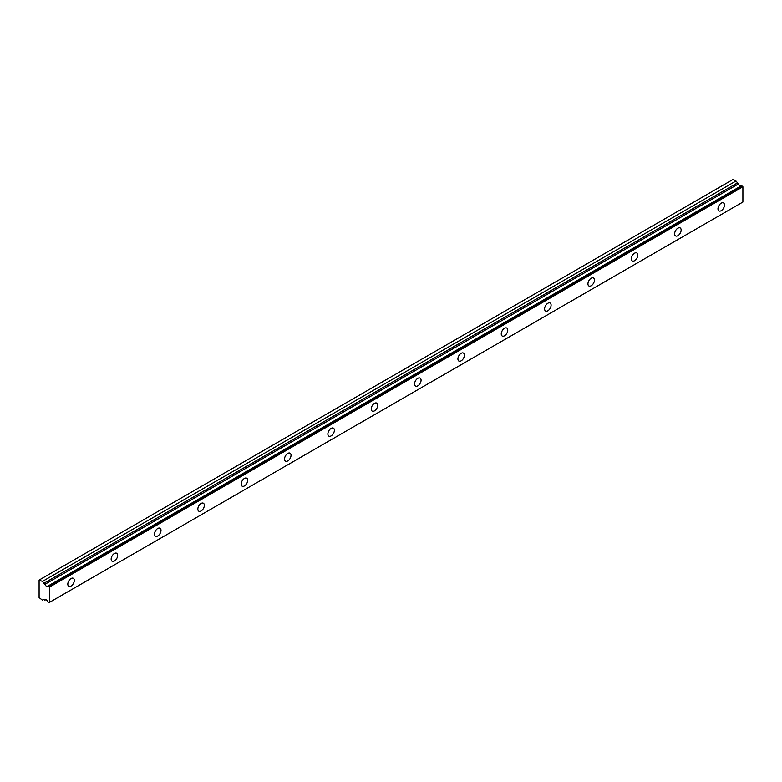 <?xml version="1.0" encoding="UTF-8"?>
<svg xmlns="http://www.w3.org/2000/svg" width="782" height="782" viewBox="0 0 782 782"><rect width="100%" height="100%" fill="white"/><g stroke="black" fill="none" stroke-linecap="round" stroke-linejoin="round"><path stroke-width="1.17" d="M44.955 600.136L45.649 599.755L44.955 600.136A2.454 1.417 60 0 1 45.239 599.862A2.454 1.417 60 0 1 47.985 601.886L49.393 602.423L49.393 587.165L48.122 586.05L741.629 185.657L48.015 586.041A2.454 1.417 60 0 1 47.692 586.344A2.454 1.417 60 0 1 46.47 586.226A2.454 1.417 60 0 1 44.955 584.32L738.462 183.926L44.955 584.32M740.798 186.067A2.454 1.417 60 0 1 739.977 185.833A2.454 1.417 60 0 1 738.462 183.926M721.229 210.671A4.594 2.659 120 0 0 724.23 206.614A4.594 2.659 120 0 0 723.526 202.929A4.594 2.659 120 0 0 721.229 203.164A4.594 2.659 120 0 0 718.228 207.21A4.594 2.659 120 0 0 718.932 210.896A4.594 2.659 120 0 0 721.229 210.671M71.064 586.031A4.594 2.659 120 0 0 74.065 581.984A4.594 2.659 120 0 0 73.361 578.299A4.594 2.659 120 0 0 71.064 578.524A4.594 2.659 120 0 0 68.063 582.58A4.594 2.659 120 0 0 68.767 586.265A4.594 2.659 120 0 0 71.064 586.031M114.407 561.007A4.594 2.659 120 0 0 117.417 556.96A4.594 2.659 120 0 0 116.714 553.275A4.594 2.659 120 0 0 114.407 553.5A4.594 2.659 120 0 0 111.406 557.556A4.594 2.659 120 0 0 112.109 561.241A4.594 2.659 120 0 0 114.407 561.007M157.759 535.983A4.594 2.659 120 0 0 160.76 531.936A4.594 2.659 120 0 0 160.056 528.251A4.594 2.659 120 0 0 157.759 528.476A4.594 2.659 120 0 0 154.748 532.532A4.594 2.659 120 0 0 155.452 536.217A4.594 2.659 120 0 0 157.759 535.983M201.101 510.959A4.594 2.659 120 0 0 204.102 506.912A4.594 2.659 120 0 0 203.398 503.227A4.594 2.659 120 0 0 201.101 503.452A4.594 2.659 120 0 0 198.09 507.508A4.594 2.659 120 0 0 198.804 511.193A4.594 2.659 120 0 0 201.101 510.959M244.443 485.935A4.594 2.659 120 0 0 247.444 481.888A4.594 2.659 120 0 0 246.741 478.203A4.594 2.659 120 0 0 244.443 478.428A4.594 2.659 120 0 0 241.442 482.484A4.594 2.659 120 0 0 242.146 486.16A4.594 2.659 120 0 0 244.443 485.935M287.786 460.911A4.594 2.659 120 0 0 290.787 456.864A4.594 2.659 120 0 0 290.083 453.179A4.594 2.659 120 0 0 287.786 453.404A4.594 2.659 120 0 0 284.785 457.46A4.594 2.659 120 0 0 285.489 461.136A4.594 2.659 120 0 0 287.786 460.911M331.128 435.887A4.594 2.659 120 0 0 334.139 431.84A4.594 2.659 120 0 0 333.425 428.155A4.594 2.659 120 0 0 331.128 428.38A4.594 2.659 120 0 0 328.127 432.436A4.594 2.659 120 0 0 328.831 436.112A4.594 2.659 120 0 0 331.128 435.887M374.47 410.863A4.594 2.659 120 0 0 377.481 406.816A4.594 2.659 120 0 0 376.777 403.131A4.594 2.659 120 0 0 374.47 403.356A4.594 2.659 120 0 0 371.47 407.402A4.594 2.659 120 0 0 372.173 411.088A4.594 2.659 120 0 0 374.47 410.863M417.823 385.839A4.594 2.659 120 0 0 420.824 381.792A4.594 2.659 120 0 0 420.12 378.107A4.594 2.659 120 0 0 417.823 378.332A4.594 2.659 120 0 0 414.812 382.378A4.594 2.659 120 0 0 415.516 386.064A4.594 2.659 120 0 0 417.823 385.839M461.165 360.815A4.594 2.659 120 0 0 464.166 356.758A4.594 2.659 120 0 0 463.462 353.083A4.594 2.659 120 0 0 461.165 353.308A4.594 2.659 120 0 0 458.164 357.354A4.594 2.659 120 0 0 458.868 361.04A4.594 2.659 120 0 0 461.165 360.815M504.507 335.791A4.594 2.659 120 0 0 507.508 331.734A4.594 2.659 120 0 0 506.804 328.059A4.594 2.659 120 0 0 504.507 328.284A4.594 2.659 120 0 0 501.506 332.33A4.594 2.659 120 0 0 502.21 336.016A4.594 2.659 120 0 0 504.507 335.791M547.85 310.767A4.594 2.659 120 0 0 550.851 306.71A4.594 2.659 120 0 0 550.147 303.035A4.594 2.659 120 0 0 547.85 303.26A4.594 2.659 120 0 0 544.849 307.306A4.594 2.659 120 0 0 545.553 310.992A4.594 2.659 120 0 0 547.85 310.767M591.192 285.743A4.594 2.659 120 0 0 594.203 281.686A4.594 2.659 120 0 0 593.499 278.001A4.594 2.659 120 0 0 591.192 278.236A4.594 2.659 120 0 0 588.191 282.282A4.594 2.659 120 0 0 588.895 285.968A4.594 2.659 120 0 0 591.192 285.743M634.544 260.719A4.594 2.659 120 0 0 637.545 256.662A4.594 2.659 120 0 0 636.841 252.977A4.594 2.659 120 0 0 634.544 253.212A4.594 2.659 120 0 0 631.533 257.258A4.594 2.659 120 0 0 632.237 260.944A4.594 2.659 120 0 0 634.544 260.719M677.886 235.695A4.594 2.659 120 0 0 680.887 231.638A4.594 2.659 120 0 0 680.184 227.953A4.594 2.659 120 0 0 677.886 228.188A4.594 2.659 120 0 0 674.876 232.234A4.594 2.659 120 0 0 675.589 235.92A4.594 2.659 120 0 0 677.886 235.695M44.809 584.134L42.463 581.407L39.1 580.088L39.1 597.604L42.463 600.175L43.655 599.481L44.926 600.165M39.638 579.775L733.145 179.391L735.97 181.013L738.316 183.75M741.522 185.647L48.044 586.031M741.629 185.657L742.9 186.771L742.9 202.03L49.393 602.423M49.393 587.165L742.9 186.771M735.97 181.013L42.463 581.407M49.071 586.598L742.577 186.204M737.152 183.076L43.655 583.47"/></g></svg>
